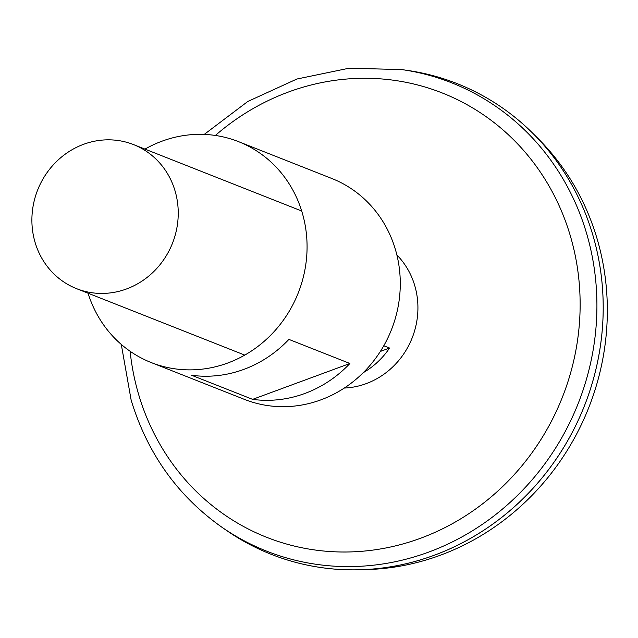 <?xml version="1.0" encoding="UTF-8"?>
<svg xmlns="http://www.w3.org/2000/svg" width="638" height="638" viewBox="0 0 638 638"><rect width="100%" height="100%" fill="white"/><g stroke="black" fill="none" stroke-linecap="round" stroke-linejoin="round"><path stroke-width="0.96" d="M396.868 254.953A77.461 72.485 111.6 0 1 412.164 337.925A77.461 72.485 111.6 0 1 344.297 388.048M35.098 242.44A77.461 72.485 111.6 0 1 56.032 162.012A77.461 72.485 111.6 0 1 133.517 144.587A77.461 72.485 111.6 0 1 172.475 243.261A77.461 72.485 111.6 0 1 76.608 288.679A77.461 72.485 111.6 0 1 35.098 242.44M383.781 345.756L389.563 348.037A77.461 72.485 111.6 0 1 363.261 372.656M221.211 526.749A251.771 235.581 111.6 0 0 578.188 403.503A251.771 235.581 111.6 0 0 401.773 69.582L407.068 70.347A253.039 236.77 111.6 0 1 584.376 405.943A253.039 236.77 111.6 0 1 225.597 529.811L221.211 526.749C177.396 495.519 147.386 453.355 131.173 400.249L121.284 344.424M457.119 83.618A253.039 236.77 111.6 0 1 532.515 133.007A253.039 236.77 111.6 0 1 584.392 405.951A253.039 236.77 111.6 0 1 360.007 569.782A253.039 236.77 111.6 0 1 271.214 554.318M532.515 133.007L537.467 137.92A250.072 233.994 111.6 0 1 588.738 407.666A250.072 233.994 111.6 0 1 366.986 569.575L360.007 569.782M380.36 351.434L389.563 348.037M144.97 149.109A118.772 111.14 111.6 0 1 238.508 141.636A118.772 111.14 111.6 0 1 298.241 292.93A118.772 111.14 111.6 0 1 151.246 362.575A118.772 111.14 111.6 0 1 88.06 293.201M238.508 141.636L331.704 178.449A118.772 111.14 111.6 0 1 391.445 329.742A118.772 111.14 111.6 0 1 244.442 399.388L151.246 362.575M288.902 339.392L349.903 363.485A118.772 111.14 111.6 0 1 252.624 399.364L191.615 375.272A118.772 111.14 -68.4 0 0 288.902 339.392M252.624 399.364L349.903 363.485M215.357 135.455A238.891 223.531 111.6 0 1 547.803 183.88A238.891 223.531 111.6 0 1 446.401 526.868A238.891 223.531 111.6 0 1 138.709 394.723A238.891 223.531 111.6 0 1 130.12 351.267M76.608 288.679L244.777 355.103M133.517 144.587L301.694 211.011M401.773 69.582L349.042 68.218L296.869 79.032L247.807 101.474L204.224 134.419"/></g></svg>
